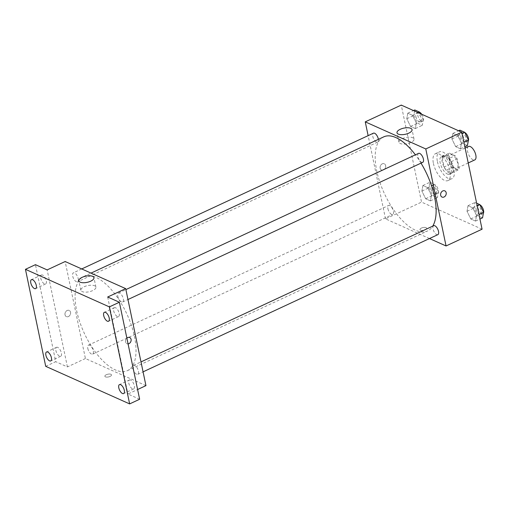 <?xml version="1.0" encoding="UTF-8"?>
<svg xmlns="http://www.w3.org/2000/svg" width="509" height="509" viewBox="0 0 509 509"><rect width="100%" height="100%" fill="white"/><g stroke="black" fill="none" stroke-linecap="round" stroke-linejoin="round"><path stroke-width="0.38" stroke-dasharray="2.54 1.91" d="M468.547 146.458A7.412 3.34 -115 0 0 467.548 151.332A7.412 3.34 -115 0 0 474.802 159.902M449.542 159.711A7.412 3.34 -115 0 0 456.796 168.282A7.412 3.34 -115 0 0 456.694 160.15A7.412 3.34 -115 0 0 450.541 154.838A7.412 3.34 -115 0 0 449.542 159.711M449.275 153.101L455.071 155.69A9.569 4.307 -115 0 1 457.171 158.923L459.112 168.205A9.569 4.307 -115 0 1 458.062 170.025L452.272 167.429A9.569 4.307 -115 0 1 450.166 164.197L448.232 154.921A9.569 4.307 -115 0 1 449.275 153.101L443.275 155.894L449.065 158.484L455.071 155.69M458.062 170.025L452.062 172.818L446.272 170.222L452.272 167.429M450.166 164.197L444.166 166.997L442.226 157.714L448.232 154.921M444.166 166.997A9.569 4.307 -115 0 0 446.272 170.222M452.062 172.818A9.569 4.307 -115 0 0 453.112 170.999L459.112 168.205M449.065 158.484A9.569 4.307 -115 0 1 451.171 161.716L453.112 170.999M443.275 155.894A9.569 4.307 -115 0 0 442.226 157.714M449.511 173.175A9.887 4.447 65 0 1 442.76 164.051A9.887 4.447 65 0 1 443.498 155.391A9.887 4.447 65 0 1 451.706 162.479A9.887 4.447 65 0 1 451.839 173.314A9.887 4.447 65 0 1 449.511 173.175M447.513 174.103A9.887 4.447 -115 0 0 449.841 174.25A9.887 4.447 -115 0 0 449.701 163.408A9.887 4.447 -115 0 0 441.494 156.327A9.887 4.447 -115 0 0 440.164 162.823A9.887 4.447 -115 0 0 447.513 174.103M451.171 161.716L457.171 158.923M437.416 161.588A14.831 6.674 -115 0 0 451.922 178.729A14.831 6.674 -115 0 0 451.718 162.466A14.831 6.674 -115 0 0 439.413 151.841A14.831 6.674 -115 0 0 437.416 161.588M433.413 163.453A14.831 6.674 -115 0 0 447.92 180.593A14.831 6.674 -115 0 0 447.716 164.331A14.831 6.674 -115 0 0 435.411 153.705A14.831 6.674 -115 0 0 433.413 163.453M476.545 215.542L475.546 221.091L470.78 218.953L467.014 211.273L468.019 205.725L472.785 207.863L476.545 215.542L475.546 221.091L470.78 218.953L467.014 211.273L468.019 205.725L472.785 207.863L476.545 215.542L478.975 214.41M461.44 143.226L460.441 148.774L455.676 146.637L451.909 138.957L452.908 133.409L457.674 135.547L461.44 143.226L460.441 148.774L455.676 146.637L451.909 138.957L452.908 133.409L457.674 135.547L461.44 143.226L463.864 142.094M482.068 229.203L421.535 202.105L401.264 105.089M431.422 195.341L430.423 200.883L425.658 198.752L421.891 191.072L422.896 185.524L427.662 187.656L431.422 195.341L430.423 200.883L425.658 198.752L421.891 191.072L422.896 185.524L427.662 187.656L431.422 195.341L438.427 192.078L437.428 197.626L432.656 195.494L428.896 187.815L429.895 182.267L434.661 184.398L438.427 192.078M416.317 123.019L415.312 128.567L410.547 126.436L406.786 118.756L407.785 113.208L412.551 115.339L416.317 123.019L415.312 128.567L410.547 126.436L406.786 118.756L407.785 113.208L412.551 115.339L416.317 123.019L423.316 119.761L422.317 125.309L417.552 123.178L413.785 115.498L414.79 109.95M429.481 238.549L385.523 218.864L421.535 202.105M421.395 228.077A3.398 1.4 -11.8 0 0 419.963 229.616A3.398 1.4 -11.8 0 0 423.577 230.291A3.398 1.4 -11.8 0 0 426.618 228.229A3.398 1.4 -11.8 0 0 421.395 228.077A3.398 1.4 -11.8 0 0 419.963 229.616A3.398 1.4 -11.8 0 0 423.577 230.291A3.398 1.4 -11.8 0 0 426.612 228.223A3.398 1.4 -11.8 0 0 421.395 228.077M383.754 136.857A51.899 23.363 -115 0 0 376.762 170.973A51.899 23.363 -115 0 0 427.554 230.959A51.899 23.363 -115 0 0 432.72 226.136M421.019 163.141A51.899 23.363 -115 0 0 415.414 154.844M385.523 218.864L368.134 135.642M418.576 153.368A4.944 2.227 -115 0 0 417.908 156.619A4.944 2.227 -115 0 0 422.75 162.333M433.687 225.691A4.944 2.227 -115 0 0 433.019 228.935A4.944 2.227 -115 0 0 437.855 234.649M387.896 208.735A4.944 2.227 -115 0 0 392.732 214.448A4.944 2.227 -115 0 0 392.662 209.027A4.944 2.227 -115 0 0 388.558 205.483A4.944 2.227 -115 0 0 387.896 208.735M378.372 139.364A4.944 2.227 65 0 1 377.621 142.132A4.944 2.227 65 0 1 373.523 138.588A4.944 2.227 65 0 1 373.453 133.167M380.14 168.148A3.398 2.691 114.1 0 0 381.502 169.968A3.398 2.691 114.1 0 0 385.345 167.97A3.398 2.691 114.1 0 0 384.276 163.764A3.398 2.691 114.1 0 0 381.203 164.611A3.398 2.691 114.1 0 0 380.14 168.148A3.398 2.691 114.1 0 0 381.502 169.968A3.398 2.691 114.1 0 0 385.351 167.97A3.398 2.691 114.1 0 0 384.282 163.764A3.398 2.691 114.1 0 0 381.203 164.611A3.398 2.691 114.1 0 0 380.14 168.148M442.035 197.072L442.035 197.072A3.398 2.691 -65.9 0 1 440.966 192.866A3.398 2.691 -65.9 0 1 444.809 190.869L444.809 190.869M402.205 138.715A7.692 3.169 168.2 0 1 414.021 139.059A7.692 3.169 168.2 0 1 407.136 143.729A7.692 3.169 168.2 0 1 398.961 142.208A7.692 3.169 168.2 0 1 402.205 138.715M76.662 310.643A51.899 23.363 -115 0 0 127.454 370.635A51.899 23.363 -115 0 0 126.735 313.722A51.899 23.363 -115 0 0 83.654 276.527A51.899 23.363 -115 0 0 76.662 310.643M78.189 278.55A4.944 2.227 65 0 1 77.521 281.801A4.944 2.227 65 0 1 73.417 278.258A4.944 2.227 65 0 1 73.353 272.837A4.944 2.227 65 0 1 78.189 278.55M132.919 368.611A4.944 2.227 -115 0 0 137.754 374.319A4.944 2.227 -115 0 0 137.684 368.904A4.944 2.227 -115 0 0 133.581 365.36A4.944 2.227 -115 0 0 132.919 368.611M87.79 348.404A4.944 2.227 -115 0 0 92.632 354.118A4.944 2.227 -115 0 0 92.562 348.697A4.944 2.227 -115 0 0 88.458 345.153A4.944 2.227 -115 0 0 87.79 348.404M117.808 296.289A4.944 2.227 -115 0 0 122.644 302.002A4.944 2.227 -115 0 0 122.58 296.582A4.944 2.227 -115 0 0 118.476 293.044A4.944 2.227 -115 0 0 117.808 296.289M145.949 385.637L85.417 358.533L65.152 261.524M139.638 399.253L127.944 394.017L137.608 389.519M45.715 366.334L55.723 361.676L35.452 264.667M85.417 358.533L67.411 366.913L55.723 361.676M106.292 374.732A3.398 1.4 -11.8 0 0 104.86 376.272A3.398 1.4 -11.8 0 0 108.468 376.946A3.398 1.4 -11.8 0 0 111.509 374.885A3.398 1.4 -11.8 0 0 106.292 374.732A3.398 1.4 -11.8 0 0 104.86 376.272A3.398 1.4 -11.8 0 0 108.468 376.946A3.398 1.4 -11.8 0 0 111.509 374.879A3.398 1.4 -11.8 0 0 106.292 374.726M107.679 297.008L127.944 394.017M129.706 337.518L129.706 337.518A3.398 2.691 -65.9 0 0 125.857 339.522A3.398 2.691 -65.9 0 0 126.926 343.721L126.926 343.721A3.398 2.691 -65.9 0 0 128.077 343.899A3.398 2.691 -65.9 0 1 126.926 343.721A3.398 2.691 -65.9 0 1 126.868 338.129M67.411 366.913L47.146 269.904M65.031 314.804A3.398 2.691 114.1 0 0 66.399 316.623A3.398 2.691 114.1 0 0 70.242 314.619A3.398 2.691 114.1 0 0 69.173 310.42A3.398 2.691 114.1 0 0 66.094 311.26A3.398 2.691 114.1 0 0 65.031 314.804A3.398 2.691 114.1 0 0 66.399 316.623A3.398 2.691 114.1 0 0 70.242 314.619A3.398 2.691 114.1 0 0 69.173 310.42A3.398 2.691 114.1 0 0 66.094 311.266A3.398 2.691 114.1 0 0 65.037 314.804M84.1 286.764A7.692 3.169 168.2 0 1 95.915 287.108A7.692 3.169 168.2 0 1 89.03 291.784A7.692 3.169 168.2 0 1 80.855 290.257A7.692 3.169 168.2 0 1 84.1 286.764M130.635 380.032A4.944 2.227 -115 0 0 129.471 379.962A4.944 2.227 -115 0 0 129.54 385.383A4.944 2.227 -115 0 0 133.644 388.921A4.944 2.227 -115 0 0 134.013 384.594A4.944 2.227 -115 0 0 130.635 380.032M115.53 307.716A4.944 2.227 -115 0 0 114.366 307.646A4.944 2.227 -115 0 0 114.43 313.06A4.944 2.227 -115 0 0 118.533 316.604A4.944 2.227 -115 0 0 118.902 312.278A4.944 2.227 -115 0 0 115.53 307.716M57.721 347.386A4.944 2.227 -115 0 0 56.556 347.316A4.944 2.227 -115 0 0 56.626 352.737A4.944 2.227 -115 0 0 60.73 356.275A4.944 2.227 -115 0 0 61.099 351.948A4.944 2.227 -115 0 0 57.721 347.386M42.616 275.07A4.944 2.227 -115 0 0 41.452 275A4.944 2.227 -115 0 0 41.515 280.421A4.944 2.227 -115 0 0 45.619 283.958A4.944 2.227 -115 0 0 45.988 279.632A4.944 2.227 -115 0 0 42.616 275.07M420.307 113.615L423.316 119.761M415.802 116.396A4.944 2.227 -115 0 0 420.638 122.109A4.944 2.227 -115 0 0 420.568 116.688A4.944 2.227 -115 0 0 416.47 113.151A4.944 2.227 -115 0 0 415.802 116.396M415.312 128.567L422.317 125.309M410.547 126.436L417.552 123.178M406.786 118.756L413.785 115.498M407.785 113.208L413.473 110.561M412.551 115.339L418.239 112.693M419.664 112.304A4.944 2.227 -115 0 0 418.468 112.215A4.944 2.227 -115 0 0 417.8 115.467A4.944 2.227 -115 0 0 422.642 121.18A4.944 2.227 -115 0 0 421.706 114.245M467.44 145.517L462.675 143.379L458.908 135.699L459.913 130.151M460.925 136.603A4.944 2.227 -115 0 0 465.76 142.316A4.944 2.227 -115 0 0 465.697 136.896A4.944 2.227 -115 0 0 461.593 133.352A4.944 2.227 -115 0 0 460.925 136.603M460.441 148.774L464.838 146.726M455.676 146.637L462.675 143.379M451.909 138.957L458.908 135.699M452.908 133.409L458.603 130.762M457.674 135.547L462.07 133.498M464.787 132.505A4.944 2.227 -115 0 0 463.591 132.423A4.944 2.227 -115 0 0 462.923 135.668A4.944 2.227 -115 0 0 467.765 141.381A4.944 2.227 -115 0 0 468.274 140.885M430.907 188.712A4.944 2.227 -115 0 0 435.749 194.425A4.944 2.227 -115 0 0 435.679 189.004A4.944 2.227 -115 0 0 431.575 185.467A4.944 2.227 -115 0 0 430.907 188.712M430.423 200.883L437.428 197.626M425.658 198.752L432.656 195.494M421.891 191.072L428.896 187.815M422.896 185.524L429.895 182.267M427.662 187.656L434.661 184.398M432.911 187.783A4.944 2.227 -115 0 0 437.746 193.496A4.944 2.227 -115 0 0 437.676 188.076A4.944 2.227 -115 0 0 433.573 184.532A4.944 2.227 -115 0 0 432.911 187.783M482.551 217.833L477.786 215.695L474.019 208.016L475.018 202.467L476.628 203.186M476.036 208.919A4.944 2.227 -115 0 0 480.871 214.633A4.944 2.227 -115 0 0 480.801 209.212A4.944 2.227 -115 0 0 476.698 205.668A4.944 2.227 -115 0 0 476.036 208.919M475.546 221.091L479.942 219.042M470.78 218.953L477.786 215.695M467.014 211.273L474.019 208.016M468.019 205.725L475.018 202.467M472.785 207.863L477.181 205.814M479.892 204.822A4.944 2.227 -115 0 0 478.702 204.739A4.944 2.227 -115 0 0 478.034 207.984A4.944 2.227 -115 0 0 482.869 213.697A4.944 2.227 -115 0 0 483.385 213.207M465.111 148.055L450.541 154.838M468.229 162.963L456.796 168.282M449.841 174.25L451.839 173.314M441.494 156.327L443.498 155.391M447.92 180.593L451.922 178.729M435.411 153.705L439.413 151.841M414.021 139.059L412.055 129.642M398.961 142.208L396.995 132.785M127.454 370.635L427.554 230.959M83.654 276.527L91.016 273.104M81.72 268.943L73.353 272.837M377.621 142.132L77.521 281.801M137.754 374.319L143.074 371.844M133.581 365.36L140.993 361.912M92.632 354.118L392.732 214.448M88.458 345.153L388.558 205.483M122.644 302.002L127.963 299.527M118.476 293.044L125.888 289.596M95.915 287.108L93.949 277.691M80.855 290.257L78.882 280.841M129.471 379.962L119.469 384.613M133.644 388.921L123.636 393.578M56.556 347.316L46.554 351.974M60.73 356.275L50.728 360.932M41.452 275L31.45 279.651M45.619 283.958L35.617 288.616M114.366 307.646L104.358 312.297M118.533 316.604L108.532 321.262M420.638 122.109L422.642 121.18M416.47 113.151L418.468 112.215M465.76 142.316L467.765 141.381M461.593 133.352L463.591 132.423M435.749 194.425L437.746 193.496M431.575 185.467L433.573 184.532M480.871 214.633L482.869 213.697M476.698 205.668L478.702 204.739"/><path stroke-width="0.76" d="M468.229 162.963L474.802 159.902A7.412 3.34 -115 0 0 474.7 151.771A7.412 3.34 -115 0 0 468.547 146.458L465.111 148.055M368.134 135.642L365.252 121.855L401.264 105.089L461.797 132.194L482.068 229.203L446.056 245.968L429.481 238.549M432.72 226.136A51.899 23.363 -115 0 0 421.019 163.141M415.414 154.844A51.899 23.363 -115 0 0 383.754 136.857L91.016 273.104M365.252 121.855L425.785 148.952L446.056 245.968M127.963 299.527L422.75 162.333A4.944 2.227 -115 0 0 422.68 156.912A4.944 2.227 -115 0 0 418.576 153.368L125.888 289.596M143.074 371.844L437.855 234.649A4.944 2.227 -115 0 0 437.785 229.228A4.944 2.227 -115 0 0 433.687 225.691L140.993 361.912M81.72 268.943L373.453 133.167A4.944 2.227 65 0 1 378.289 138.881A4.944 2.227 65 0 1 378.372 139.364M425.785 148.952L461.797 132.194M400.239 129.299A7.692 3.169 168.2 0 1 412.055 129.642A7.692 3.169 168.2 0 1 405.17 134.312A7.692 3.169 168.2 0 1 396.995 132.785A7.692 3.169 168.2 0 1 400.239 129.299M444.809 190.869A3.398 2.691 -65.9 0 1 446.17 192.688A3.398 2.691 -65.9 0 1 445.108 196.226A3.398 2.691 -65.9 0 1 442.035 197.072A3.398 2.691 -65.9 0 1 440.966 192.866A3.398 2.691 -65.9 0 1 444.809 190.869A3.398 2.691 -65.9 0 1 446.17 192.688A3.398 2.691 -65.9 0 1 445.108 196.226A3.398 2.691 -65.9 0 1 442.035 197.072M25.45 269.325L109.371 306.895L129.636 403.911L45.715 366.334L25.45 269.325L35.452 264.667L47.146 269.904L65.152 261.524L125.685 288.628L145.949 385.637L137.608 389.519M129.636 403.911L139.638 399.253L119.373 302.244L109.371 306.895M125.685 288.628L107.679 297.008L119.373 302.244M82.134 277.348A7.692 3.169 168.2 0 1 93.949 277.691A7.692 3.169 168.2 0 1 87.064 282.368A7.692 3.169 168.2 0 1 78.882 280.841A7.692 3.169 168.2 0 1 82.134 277.348M131.067 339.344A3.398 2.691 -65.9 0 1 128.077 343.899A3.398 2.691 -65.9 0 0 131.067 339.344A3.398 2.691 -65.9 0 0 129.706 337.518A3.398 2.691 -65.9 0 1 131.067 339.344M126.868 338.129A3.398 2.691 -65.9 0 1 129.706 337.518M107.367 321.192A4.944 2.227 65 0 1 103.989 316.63A4.944 2.227 65 0 1 104.358 312.297A4.944 2.227 65 0 1 105.522 312.373A4.944 2.227 65 0 1 108.901 316.929A4.944 2.227 65 0 1 108.532 321.262A4.944 2.227 65 0 1 107.367 321.192M34.453 288.546A4.944 2.227 65 0 1 31.081 283.984A4.944 2.227 65 0 1 31.45 279.651A4.944 2.227 65 0 1 32.614 279.727A4.944 2.227 65 0 1 35.986 284.283A4.944 2.227 65 0 1 35.617 288.616A4.944 2.227 65 0 1 34.453 288.546M49.564 360.862A4.944 2.227 65 0 1 46.185 356.3A4.944 2.227 65 0 1 46.554 351.974A4.944 2.227 65 0 1 47.719 352.043A4.944 2.227 65 0 1 51.097 356.605A4.944 2.227 65 0 1 50.728 360.932A4.944 2.227 65 0 1 49.564 360.862M122.472 393.508A4.944 2.227 65 0 1 119.1 388.946A4.944 2.227 65 0 1 119.469 384.613A4.944 2.227 65 0 1 120.633 384.689A4.944 2.227 65 0 1 124.005 389.245A4.944 2.227 65 0 1 123.636 393.578A4.944 2.227 65 0 1 122.472 393.508M413.473 110.561L414.79 109.95L419.556 112.082L420.307 113.615M418.239 112.693L419.556 112.082M421.706 114.245A4.944 2.227 -115 0 0 419.664 112.304M458.603 130.762L459.913 130.151L464.679 132.283L468.439 139.969L467.44 145.517L464.838 146.726M463.864 142.094L468.439 139.969M462.07 133.498L464.679 132.283M468.274 140.885A4.944 2.227 -115 0 0 467.873 136.374A4.944 2.227 -115 0 0 464.787 132.505M476.628 203.186L479.783 204.599L483.55 212.285L482.551 217.833L479.942 219.042M478.975 214.41L483.55 212.285M477.181 205.814L479.783 204.599M483.385 213.207A4.944 2.227 -115 0 0 482.984 208.69A4.944 2.227 -115 0 0 479.892 204.822"/></g></svg>
